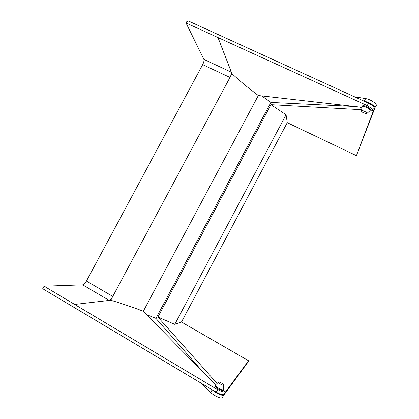 <?xml version="1.0" encoding="UTF-8"?>
<svg xmlns="http://www.w3.org/2000/svg" width="419" height="419" viewBox="0 0 419 419"><rect width="100%" height="100%" fill="white"/><g stroke="black" fill="none" stroke-linecap="round" stroke-linejoin="round"><path stroke-width="0.63" d="M355.317 96.909L365.614 98.585C370.705 99.277 378.184 104.567 375.948 105.85L374.905 107.83M223.699 395.185L222.547 397.364C222.95 399.621 214.355 396.128 210.71 392.53L200.821 383.196M212.679 390.278C216.251 393.415 223.217 396.364 223.872 395.033L247.54 362.728L248.572 360.764L181.485 322.017L287.266 122.683L356.422 155.659L374.853 108.102C375.691 106.578 369.951 102.555 365.321 101.461M361.644 109.71L270.957 104.666L286.072 114.754L174.781 324.358L157.937 317.063L217.1 383.485M222.96 390.068L225.438 392.053L248.572 360.764M174.781 324.358L181.485 322.017M374.717 108.364L373.334 110.988L356.422 155.659M373.334 110.988L371.768 110.27L370.291 110.192M286.072 114.754L287.266 122.683M202.906 371.941L155.931 318.377L146.608 314.622M157.937 317.063L270.957 104.666M354.757 106.489L270.868 102.414L155.931 318.377M270.868 102.414L261.775 95.904M225.438 392.053L224.013 394.761M223.081 394.557L223.872 395.033M374.073 107.746L374.853 108.102M223.442 394.038C222.955 395.175 220.572 394.567 216.298 392.21L42.717 288.728L44.084 286.198L82.711 284.868C83.868 284.606 85.109 283.333 86.429 281.049L112.779 296.422L229.979 77.452L202.681 64.631L86.429 281.049M373.774 108.38C374.56 107.091 372.81 105.363 368.531 103.184L188.581 21.065L186.712 21.746L186.046 22.977L203.864 59.357L231.377 72.215L217.985 37.542L186.046 22.977M217.985 37.542L367.227 105.578L368.61 102.954M361.859 107.976L359.879 107.07L258.329 95.511L143.308 311.265C132.111 306.98 121.248 303.309 110.731 300.25L74.634 304.44L109.228 300.402L82.711 284.868M74.65 304.414L44.084 286.198M74.634 304.44L217.597 389.66L216.173 392.367M202.681 64.631C203.828 62.316 204.221 60.561 203.864 59.357M215.968 384.495L214.209 383.448L143.308 311.265M231.377 72.215C231.613 73.341 231.162 75.053 230.031 77.358L112.727 296.521C111.417 298.784 110.249 300.077 109.228 300.402M258.329 95.511C248.802 88.383 240.019 81.118 231.974 73.723L229.979 77.452M112.779 296.422L110.731 300.25M224.778 391.665C223.835 392.331 221.478 391.613 217.723 389.508L217.597 389.66M372.648 110.674C372.769 109.307 370.935 107.683 367.149 105.803L367.227 105.578M231.974 73.723L218 37.516M367.149 105.803L368.531 103.184M216.298 392.21L217.723 389.508M220.713 384.254C222.709 385.339 223.751 385.6 223.856 385.035L221.667 383.118C219.881 382.128 218.833 381.824 218.524 382.212C218.561 382.688 219.294 383.369 220.713 384.254M215.56 384.862L215.266 385.208C215.439 385.967 216.534 386.967 218.54 388.214C221.384 389.775 222.966 390.194 223.285 389.455M215.067 385.59L214.91 385.883C215.083 386.643 216.173 387.643 218.184 388.89C221.028 390.456 222.609 390.869 222.929 390.131L223.128 389.754M363.917 113.025L366.735 113.617C367.243 113.109 366.489 112.334 364.478 111.297C362.938 110.637 361.948 110.48 361.508 110.82C361.34 111.402 362.142 112.14 363.917 113.025M370.003 110.736C370.511 109.893 369.343 108.746 366.494 107.301C364.357 106.379 362.901 106.122 362.126 106.526L361.964 107.102M370.197 110.365L370.349 110.082C370.862 109.239 369.694 108.092 366.845 106.641C364.703 105.724 363.247 105.462 362.466 105.871L362.278 106.232M364.336 101.01L365.614 98.585M210.71 392.53L212.082 389.921M223.825 385.244L223.269 389.351M214.91 385.883L215.266 385.208M218.524 382.212L215.272 385.113M366.929 113.449L369.867 110.815M362.466 105.871L362.126 106.526M361.508 110.82L362.021 106.62"/></g></svg>
